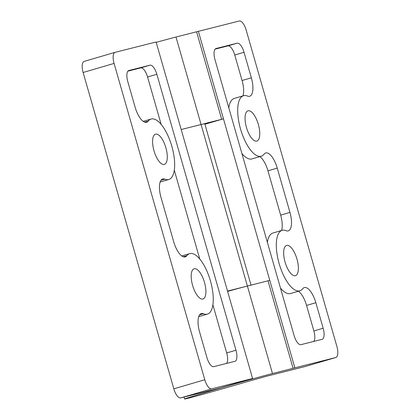 <?xml version="1.0" encoding="UTF-8"?>
<svg xmlns="http://www.w3.org/2000/svg" width="420" height="420" viewBox="0 0 420 420"><rect width="100%" height="100%" fill="white"/><g stroke="black" fill="none" stroke-linecap="round" stroke-linejoin="round"><path stroke-width="0.63" d="M213.775 366.649L234.911 361.321A10.505 4.085 73.7 0 0 234.969 361.305A10.505 4.085 73.7 0 0 235.977 350.222L156.854 74.277A10.505 4.085 73.7 0 0 149.993 65.184L128.861 70.513A10.505 4.085 73.7 0 0 128.798 70.529A10.505 4.085 73.7 0 0 127.79 81.611L135.109 107.132A17.504 6.809 73.7 0 0 146.633 122.262A17.504 6.809 73.7 0 0 148.223 121.112A31.511 12.254 -106.3 0 1 151.084 119.039A31.511 12.254 -106.3 0 1 171.833 146.281A31.511 12.254 -106.3 0 1 168.803 179.519A31.511 12.254 -106.3 0 1 164.871 179.161A17.504 6.809 73.7 0 0 162.682 178.962A17.504 6.809 73.7 0 0 161.002 197.426L173.707 241.736A17.504 6.809 73.7 0 0 185.231 256.872A17.504 6.809 73.7 0 0 186.821 255.717A31.511 12.254 -106.3 0 1 189.683 253.649A31.511 12.254 -106.3 0 1 210.43 280.885A31.511 12.254 -106.3 0 1 207.401 314.129A31.511 12.254 -106.3 0 1 203.469 313.766A17.504 6.809 73.7 0 0 201.28 313.567A17.504 6.809 73.7 0 0 199.6 332.036L206.918 357.556A10.505 4.085 73.7 0 0 213.775 366.649M226.559 363.426A10.505 4.085 73.7 0 0 226.69 352.947L212.893 304.81M199.763 259.035L174.295 170.205M161.165 124.425L147.567 77.002A10.505 4.085 73.7 0 0 140.71 67.904L127.922 71.127M153.998 150.78A15.755 6.127 -106.3 0 1 155.516 134.159A15.755 6.127 -106.3 0 1 165.89 147.782A15.755 6.127 -106.3 0 1 164.372 164.399A15.755 6.127 -106.3 0 1 153.998 150.78M192.596 285.385A15.755 6.127 -106.3 0 1 194.114 268.769A15.755 6.127 -106.3 0 1 204.488 282.387A15.755 6.127 -106.3 0 1 202.97 299.008A15.755 6.127 -106.3 0 1 192.596 285.385M115.085 52.337A10.505 4.085 73.7 0 0 114.077 63.42L83.118 72.487A10.505 4.085 -106.3 0 1 84.131 61.409L115.085 52.337A10.505 4.085 73.7 0 1 115.143 52.322L156.093 41.995L252.588 378.509L211.638 388.841L180.684 397.908A10.505 4.085 -106.3 0 1 173.828 388.815L204.782 379.743A10.505 4.085 73.7 0 0 211.638 388.841M114.077 63.42L204.782 379.743M180.684 397.908L220.6 387.881L252.588 378.509M84.131 61.409A10.505 4.085 -106.3 0 1 84.189 61.394L115.028 52.358M83.118 72.487L173.828 388.815M227.514 291.065L247.396 286.046A47.618 0.646 -16 0 1 251.071 285.259M251.034 285.133L204.755 123.727A47.618 0.646 164 0 0 201.08 124.52L181.198 129.533M294.861 367.846L272.486 373.543A47.618 0.646 164 0 0 221.135 387.87A47.618 0.646 164 0 0 184.616 399A47.618 0.646 164 0 0 248.357 381.344L266.017 376.383L304.857 366.587L335.811 357.52L294.861 367.846L269.771 280.355L247.396 286.046A47.618 0.646 164 0 0 227.609 291.396M269.771 280.355L198.366 31.332L175.991 37.023A47.618 0.646 164 0 0 156.203 42.373M204.908 124.257L223.456 118.823L221.686 119.322L196.597 31.826M289.952 212.415L277.247 168.105A17.504 6.809 73.7 0 0 265.724 152.969A17.504 6.809 73.7 0 0 264.133 154.119A31.511 12.254 -106.3 0 1 261.272 156.193A31.511 12.254 -106.3 0 1 240.524 128.956A31.511 12.254 -106.3 0 1 243.553 95.713A31.511 12.254 -106.3 0 1 247.485 96.075A17.504 6.809 73.7 0 0 249.674 96.275A17.504 6.809 73.7 0 0 251.354 77.805L244.036 52.285A10.505 4.085 73.7 0 0 237.179 43.192L216.043 48.521A10.505 4.085 73.7 0 0 215.985 48.536A10.505 4.085 73.7 0 0 214.977 59.619L294.1 335.564A10.505 4.085 73.7 0 0 300.962 344.657L322.098 339.329A10.505 4.085 73.7 0 0 322.156 339.313A10.505 4.085 73.7 0 0 323.164 328.23L315.845 302.71A17.504 6.809 73.7 0 0 304.322 287.579A17.504 6.809 73.7 0 0 302.731 288.729A31.511 12.254 -106.3 0 1 299.869 290.803A31.511 12.254 -106.3 0 1 279.121 263.56A31.511 12.254 -106.3 0 1 282.151 230.323A31.511 12.254 -106.3 0 1 286.083 230.68A17.504 6.809 73.7 0 0 288.272 230.879A17.504 6.809 73.7 0 0 289.952 212.415L280.665 215.135L267.96 170.825A17.504 6.809 73.7 0 0 259.87 156.602M296.956 259.061A15.755 6.127 -106.3 0 1 295.439 275.683A15.755 6.127 -106.3 0 1 285.065 262.059A15.755 6.127 -106.3 0 1 286.582 245.443A15.755 6.127 -106.3 0 1 296.956 259.061M258.358 124.457A15.755 6.127 -106.3 0 1 256.841 141.073A15.755 6.127 -106.3 0 1 246.466 127.454A15.755 6.127 -106.3 0 1 247.984 110.833A15.755 6.127 -106.3 0 1 258.358 124.457M335.811 357.52A10.505 4.085 73.7 0 0 335.869 357.504A10.505 4.085 73.7 0 0 336.882 346.421L246.172 30.098A10.505 4.085 73.7 0 0 239.316 21L198.366 31.332M272.486 373.543L201.08 124.52L221.686 119.322M242.959 95.891A17.504 6.809 73.7 0 0 242.067 80.525L234.754 55.004A10.505 4.085 73.7 0 0 227.892 45.911L215.108 49.135M313.745 341.434A10.505 4.085 73.7 0 0 313.877 330.95L306.558 305.429A17.504 6.809 73.7 0 0 298.468 291.212M261.272 156.193L251.984 158.912A31.511 12.254 -106.3 0 1 241.904 153.526M267.377 242.356A31.511 12.254 -106.3 0 1 272.864 233.042L282.151 230.323M281.558 230.496A17.504 6.809 73.7 0 0 280.665 215.135M228.779 107.751A31.511 12.254 -106.3 0 1 234.266 98.438L243.553 95.713M299.869 290.803L290.582 293.522A31.511 12.254 -106.3 0 1 280.502 288.136M226.69 352.947L235.977 350.222M147.567 77.002L156.854 74.277M140.71 67.904L149.993 65.184M183.272 256.757L186.821 255.717M160.949 180.306L164.871 179.161M144.674 122.152L148.223 121.112M199.547 314.916L203.469 313.766M293.092 368.345L268.007 280.849M201.08 124.52L175.991 37.023M242.067 80.525L251.354 77.805M306.558 305.429L315.845 302.71M227.892 45.911L237.179 43.192M267.96 170.825L277.247 168.105M313.877 330.95L323.164 328.23M234.754 55.004L244.036 52.285M181.797 255.959L189.683 253.649M143.199 121.349L151.084 119.039M198.707 316.675L207.401 314.129M160.109 182.065L168.803 179.519M184.616 399L184.06 397.058M304.915 366.571L335.869 357.504"/></g></svg>
